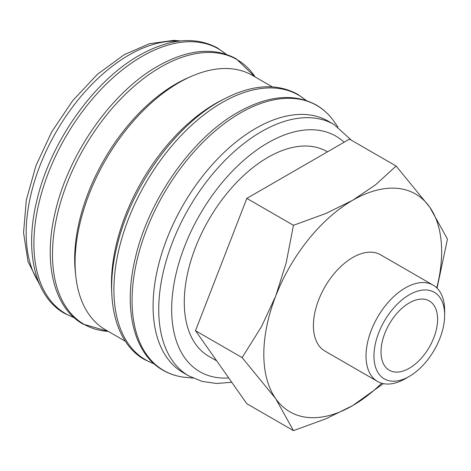 <?xml version="1.0" encoding="UTF-8"?>
<svg xmlns="http://www.w3.org/2000/svg" width="471" height="471" viewBox="0 0 471 471"><rect width="100%" height="100%" fill="white"/><g stroke="black" fill="none" stroke-linecap="round" stroke-linejoin="round"><path stroke-width="0.71" d="M351.378 140.205L333.974 124.468L328.316 121.2A145.168 83.814 120 0 0 216.448 160.093A145.168 83.814 120 0 0 153.081 306.185A145.168 83.814 120 0 0 183.148 372.643L188.806 375.911L202.035 381.392L216.601 383.482L231.756 382.269M337.978 127.017L333.709 121.035A153.022 88.348 120 0 0 331.46 118.086A153.022 88.348 120 0 0 240.275 113.052A153.022 88.348 120 0 0 132.068 300.469A153.022 88.348 120 0 0 182.018 376.918A153.022 88.348 120 0 0 185.704 377.389L193.016 378.101M272.238 86.841L252.391 75.384A146.887 84.804 120 0 0 139.198 114.736A146.887 84.804 120 0 0 75.083 262.553A146.887 84.804 120 0 0 105.504 329.794L125.357 341.257M222.695 99.699A146.887 84.804 120 0 0 111.456 283.554A146.887 84.804 120 0 0 111.715 291.92M189.407 77.226A142.884 82.496 120 0 0 74.677 259.056A142.884 82.496 120 0 0 75.613 274.328M437.059 288.164L447.45 239.062L429.723 207.134L396.117 166.033L375.505 184.85L352.726 200.252L326.05 213.404L293.451 225.303L286.144 263.048L275.729 296.041L261.417 326.786L242.118 357.607L275.729 398.707L293.451 430.635L326.05 418.737L352.726 405.584A125.739 72.593 120 0 0 381.728 383.223M436.776 287.881A125.739 72.593 120 0 0 441.639 251.585A125.739 72.593 120 0 0 429.723 207.134A125.739 72.593 120 0 0 352.726 200.252A125.739 72.593 120 0 0 275.729 296.041A125.739 72.593 120 0 0 263.813 354.251A125.739 72.593 120 0 0 275.729 398.707A125.739 72.593 120 0 0 352.726 405.584L383.37 383.624M433.137 285.143A55.602 32.099 120 0 0 390.294 300.039A55.602 32.099 120 0 0 366.026 355.994A55.602 32.099 120 0 0 377.536 381.445L324.925 351.072A55.602 32.099 -60 0 1 313.409 325.62A55.602 32.099 -60 0 1 337.683 269.665A55.602 32.099 -60 0 1 380.527 254.77L433.137 285.143A55.602 32.099 120 0 1 444.653 310.595L444.653 315.176A49.985 28.861 120 0 0 409.305 294.769A49.985 28.861 120 0 0 373.956 355.994A49.985 28.861 120 0 0 409.305 376.4A49.985 28.861 120 0 0 444.653 315.176M216.713 360.874L208.759 356.282A118.192 68.242 -60 0 1 184.279 302.17A118.192 68.242 -60 0 1 235.871 183.225A118.192 68.242 -60 0 1 326.956 151.562L327.451 151.85M437.594 319.25A40.006 23.097 -60 0 1 420.132 359.514A40.006 23.097 -60 0 1 389.299 370.235A40.006 23.097 -60 0 1 381.015 351.919A40.006 23.097 -60 0 1 398.478 311.655A40.006 23.097 -60 0 1 429.311 300.94A40.006 23.097 -60 0 1 437.594 319.25M377.536 381.445A55.602 32.099 120 0 0 405.337 378.69L409.305 376.4M293.451 430.635L246.833 403.724L195.5 330.695L246.833 198.391L349.5 139.116L396.117 166.033M246.833 198.391L293.451 225.303M195.5 330.695L242.118 357.607M333.974 124.468A145.168 83.814 120 0 0 261.393 131.656A145.168 83.814 120 0 0 158.739 309.453A145.168 83.814 120 0 0 188.806 375.911M344.13 142.218A136.025 78.533 120 0 0 267.858 142.854A136.025 78.533 120 0 0 171.674 309.453A136.025 78.533 120 0 0 228.735 377.972M305.985 100.4A152.851 88.248 120 0 0 222 102.643A152.851 88.248 120 0 0 113.917 289.848A152.851 88.248 120 0 0 153.964 363.7M108.289 331.401L82.961 324.042C53.453 307.539 42.885 262.223 55.378 211.508C68.672 153.464 112.021 91.857 157.832 66.152C187.782 49.261 213.881 46.788 236.136 58.74L255.17 76.985A152.851 88.248 120 0 0 160.57 67.176A152.851 88.248 120 0 0 52.487 254.381A152.851 88.248 120 0 0 108.271 331.396M225.962 54.2A152.851 88.248 120 0 0 141.983 56.443A152.851 88.248 120 0 0 33.9 243.648A152.851 88.248 120 0 0 73.947 317.501M178.244 41.23A145.168 83.814 120 0 0 128.83 55.125A145.168 83.814 120 0 0 26.182 232.921A145.168 83.814 120 0 0 38.858 282.659M331.46 118.086C327.062 112.675 321.958 108.295 316.153 104.939C293.904 92.987 267.805 95.46 237.855 112.351C192.038 138.05 148.689 199.663 135.395 257.708C122.902 308.423 133.476 353.739 162.984 370.241C168.795 373.585 175.141 375.811 182.018 376.918M306.315 100.506L297.56 94.2C275.311 82.254 249.212 84.727 219.262 101.618C173.452 127.317 130.102 188.93 116.808 246.975C104.315 297.69 114.883 343.006 144.391 359.508L154.229 363.936M226.298 54.312L217.543 48.007C195.294 36.055 169.195 38.528 139.245 55.419C93.429 81.124 50.079 142.731 36.785 200.776C24.292 251.49 34.86 296.807 64.374 313.309L74.206 317.737M180.717 40.936L173.775 40.365L149.389 43.721L124.262 54.671L97.468 74.265L72.805 100.523L51.839 131.674L35.984 165.604L26.317 200.04L23.55 232.733L28.024 261.652L39.835 284.949"/></g></svg>
